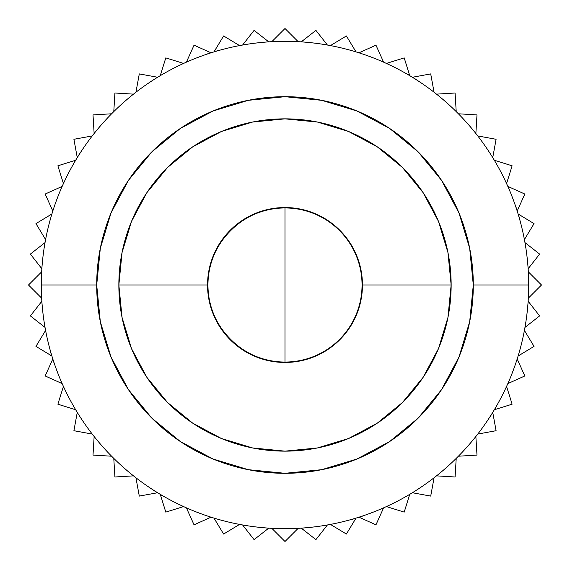 <?xml version="1.0" encoding="UTF-8"?>
<svg xmlns="http://www.w3.org/2000/svg" width="570" height="570" viewBox="0 0 570 570"><rect width="100%" height="100%" fill="white"/><g stroke="black" fill="none" stroke-linecap="round" stroke-linejoin="round"><path stroke-width="0.85" d="M441.565 180.384L418.152 151.848L441.565 180.384L458.964 212.938L469.68 248.263L473.3 285L528.682 285A243.682 243.682 0 0 1 285 528.682A243.682 243.682 0 0 1 41.318 285A243.682 243.682 0 0 0 285 528.682A243.682 243.682 0 0 0 528.682 285L473.3 285A188.299 188.299 0 0 1 285 473.3A188.299 188.299 0 0 1 96.701 285L41.318 285L96.701 285L100.32 248.263L111.036 212.938L128.435 180.384L151.848 151.848L180.384 128.435L151.848 151.848M362.449 285A77.449 77.449 0 0 0 285 207.551A77.449 77.449 0 0 0 207.551 285L118.852 285A166.148 166.148 0 0 1 285 118.852A166.148 166.148 0 0 1 451.148 285L362.043 285A77.043 77.043 0 0 0 285 207.957A77.043 77.043 0 0 0 207.957 285L207.551 285A77.449 77.449 0 0 1 285 207.551A77.449 77.449 0 0 1 362.449 285A77.449 77.449 0 0 1 285 362.449A77.449 77.449 0 0 1 207.551 285L207.957 285C206.896 326.168 243.832 363.104 285 362.043A77.043 77.043 0 0 0 362.043 285A77.043 77.043 0 0 0 285 207.957L285 362.043L285 207.957C243.832 206.896 206.896 243.832 207.957 285A77.043 77.043 0 0 0 285 362.043A77.043 77.043 0 0 0 362.043 285L451.148 285A166.148 166.148 0 0 1 285 451.148A166.148 166.148 0 0 1 118.852 285L207.551 285A77.449 77.449 0 0 0 285 362.449A77.449 77.449 0 0 0 362.449 285M41.674 271.826L41.859 268.748M45.037 242.592L45.593 239.557M51.899 213.978L52.818 211.035M62.158 186.397L63.42 183.583M75.668 160.255L77.264 157.619L75.668 160.255M92.233 135.931L94.128 133.508M111.606 113.786L113.786 111.606M133.508 94.128L135.931 92.233M157.619 77.264L160.255 75.668M183.583 63.42L186.397 62.158M211.035 52.818L213.978 51.899L211.035 52.818M239.557 45.593L242.592 45.037M268.748 41.859L271.826 41.674M298.174 41.674L301.252 41.859M327.408 45.037L330.443 45.593M356.022 51.899L358.965 52.818M383.603 62.158L386.417 63.42M409.745 75.668L412.381 77.264L409.745 75.668M434.069 92.233L436.492 94.128M456.214 111.606L458.394 113.786M475.872 133.508L477.767 135.931M492.736 157.619L494.332 160.255M506.58 183.583L507.841 186.397M517.182 211.035L518.101 213.978L517.182 211.035M524.407 239.557L524.963 242.592M528.141 268.748L528.326 271.826M528.326 298.174L528.141 301.252M524.963 327.408L524.407 330.443M518.101 356.022L517.182 358.965M507.841 383.603L506.58 386.417M494.332 409.745L492.736 412.381L494.332 409.745M477.767 434.069L475.872 436.492M458.394 456.214L456.214 458.394M436.492 475.872L434.069 477.767M412.381 492.736L409.745 494.332M386.417 506.58L383.603 507.841M358.965 517.182L356.022 518.101L358.965 517.182M330.443 524.407L327.408 524.963M301.252 528.141L298.174 528.326M271.826 528.326L268.748 528.141M242.592 524.963L239.557 524.407M213.978 518.101L211.035 517.182M186.397 507.841L183.583 506.58M160.255 494.332L157.619 492.736L160.255 494.332M135.931 477.767L133.508 475.872M113.786 458.394L111.606 456.214M94.128 436.492L92.233 434.069M77.264 412.381L75.668 409.745M63.42 386.417L62.158 383.603M52.818 358.965L51.899 356.022L52.818 358.965M45.593 330.443L45.037 327.408M41.859 301.252L41.674 298.174M128.435 389.616L151.848 418.152L128.435 389.616L111.036 357.062L100.32 321.737L96.701 285A188.299 188.299 0 0 1 285 96.701A188.299 188.299 0 0 1 473.3 285L469.68 321.737L458.964 357.062L441.565 389.616L418.152 418.152L389.616 441.565L418.152 418.152M180.334 441.529L151.848 418.152M389.666 128.471L418.152 151.848M497.247 404.721L494.66 409.638L512.116 404.201L506.68 386.745L512.116 404.201L494.66 409.638L497.247 404.721M492.801 412.723L489.644 417.297L492.736 412.381L496.092 430.706L492.801 412.723M364.472 515.358L359.285 517.325L375.958 524.835L383.46 508.155L375.958 524.835L359.285 517.325L364.472 515.358M355.844 518.401L350.45 519.726L356.022 518.101L346.382 534.047L355.844 518.401M165.279 497.247L160.362 494.66L165.799 512.116L183.255 506.68L165.799 512.116L160.362 494.66L165.279 497.247M157.277 492.801L152.703 489.644L157.619 492.736L139.294 496.092L157.277 492.801M54.642 364.472L52.675 359.285L45.165 375.958L61.845 383.46L45.165 375.958L52.675 359.285L54.642 364.472M51.599 355.844L50.274 350.45L51.899 356.022L35.953 346.382L51.599 355.844M72.753 165.279L75.34 160.362L57.883 165.799L63.32 183.255L57.883 165.799L75.34 160.362L72.753 165.279M77.199 157.277L80.356 152.703L77.264 157.619L73.908 139.294L77.199 157.277M205.528 54.642L210.715 52.675L194.042 45.165L186.54 61.845L194.042 45.165L210.715 52.675L205.528 54.642M214.156 51.599L219.55 50.274L213.978 51.899L223.618 35.953L214.156 51.599M404.721 72.753L409.638 75.34L404.201 57.883L386.745 63.32L404.201 57.883L409.638 75.34L404.721 72.753M412.723 77.199L417.297 80.356L412.381 77.264L430.706 73.908L412.723 77.199M515.358 205.528L517.325 210.715L524.835 194.042L508.155 186.54L524.835 194.042L517.325 210.715L515.358 205.528M518.401 214.156L519.726 219.55L518.101 213.978L534.047 223.618L518.401 214.156M315.915 30.367L301.523 41.646L315.915 30.367L327.194 44.766L315.915 30.367M346.382 35.953L330.735 45.415L346.382 35.953L355.844 51.599L346.382 35.953M375.958 45.165L359.285 52.675L375.958 45.165L383.46 61.845L375.958 45.165M434.005 91.891L430.706 73.908L434.005 91.891M455.088 93.01L436.841 94.114L455.088 93.01L456.192 111.257L455.088 93.01M476.99 114.912L458.743 113.808L476.99 114.912L475.886 133.159L476.99 114.912M496.092 139.294L478.109 135.995L496.092 139.294L492.801 157.277L496.092 139.294M512.116 165.799L494.66 160.362L512.116 165.799L506.68 183.255L512.116 165.799M524.585 239.265L534.047 223.618L524.585 239.265M539.633 254.085L525.234 242.806L539.633 254.085L528.354 268.477L539.633 254.085M541.5 285L528.568 272.068L541.5 285L528.568 297.932L541.5 285M539.633 315.915L528.354 301.523L539.633 315.915L525.234 327.194L539.633 315.915M534.047 346.382L524.585 330.735L534.047 346.382L518.401 355.844L534.047 346.382M524.835 375.958L517.325 359.285L524.835 375.958L508.155 383.46L524.835 375.958M478.109 434.005L496.092 430.706L478.109 434.005M476.99 455.088L475.886 436.841L476.99 455.088L458.743 456.192L476.99 455.088M455.088 476.99L456.192 458.743L455.088 476.99L436.841 475.886L455.088 476.99M430.706 496.092L434.005 478.109L430.706 496.092L412.723 492.801L430.706 496.092M404.201 512.116L409.638 494.66L404.201 512.116L386.745 506.68L404.201 512.116M330.735 524.585L346.382 534.047L330.735 524.585M315.915 539.633L327.194 525.234L315.915 539.633L301.523 528.354L315.915 539.633M285 541.5L297.932 528.568L285 541.5L272.068 528.568L285 541.5M254.085 539.633L268.477 528.354L254.085 539.633L242.806 525.234L254.085 539.633M223.618 534.047L239.265 524.585L223.618 534.047L214.156 518.401L223.618 534.047M194.042 524.835L210.715 517.325L194.042 524.835L186.54 508.155L194.042 524.835M135.995 478.109L139.294 496.092L135.995 478.109M114.912 476.99L133.159 475.886L114.912 476.99L113.808 458.743L114.912 476.99M93.01 455.088L111.257 456.192L93.01 455.088L94.114 436.841L93.01 455.088M73.908 430.706L91.891 434.005L73.908 430.706L77.199 412.723L73.908 430.706M57.883 404.201L75.34 409.638L57.883 404.201L63.32 386.745L57.883 404.201M45.415 330.735L35.953 346.382L45.415 330.735M30.367 315.915L44.766 327.194L30.367 315.915L41.646 301.523L30.367 315.915M28.5 285L41.432 297.932L28.5 285L41.432 272.068L28.5 285M30.367 254.085L41.646 268.477L30.367 254.085L44.766 242.806L30.367 254.085M35.953 223.618L45.415 239.265L35.953 223.618L51.599 214.156L35.953 223.618M45.165 194.042L52.675 210.715L45.165 194.042L61.845 186.54L45.165 194.042M91.891 135.995L73.908 139.294L91.891 135.995M93.01 114.912L94.114 133.159L93.01 114.912L111.257 113.808L93.01 114.912M114.912 93.01L113.808 111.257L114.912 93.01L133.159 94.114L114.912 93.01M139.294 73.908L135.995 91.891L139.294 73.908L157.277 77.199L139.294 73.908M165.799 57.883L160.362 75.34L165.799 57.883L183.255 63.32L165.799 57.883M239.265 45.415L223.618 35.953L239.265 45.415M254.085 30.367L242.806 44.766L254.085 30.367L268.477 41.646L254.085 30.367M285 28.5L272.068 41.432L285 28.5L297.932 41.432L285 28.5M180.384 128.435L212.938 111.036L248.263 100.32L285 96.701L321.737 100.32L357.062 111.036L389.616 128.435M389.616 441.565L357.062 458.964L321.737 469.68L285 473.3L248.263 469.68L212.938 458.964L180.384 441.565M118.852 285L122.044 317.412L131.499 348.584L146.853 377.304L167.516 402.484L192.696 423.147L221.417 438.501L252.588 447.956L285 451.148L317.412 447.956L348.584 438.501L377.304 423.147L402.484 402.484L423.147 377.304L438.501 348.584L447.956 317.412L451.148 285L447.956 252.588L438.501 221.417L423.147 192.696L402.484 167.516L377.304 146.853L348.584 131.499L317.412 122.044L285 118.852L252.588 122.044L221.417 131.499L192.696 146.853L167.516 167.516L146.853 192.696L131.499 221.417L122.044 252.588L118.852 285M528.682 285A243.682 243.682 0 0 0 285 41.318A243.682 243.682 0 0 0 41.318 285A243.682 243.682 0 0 1 285 41.318A243.682 243.682 0 0 1 528.682 285"/></g></svg>
